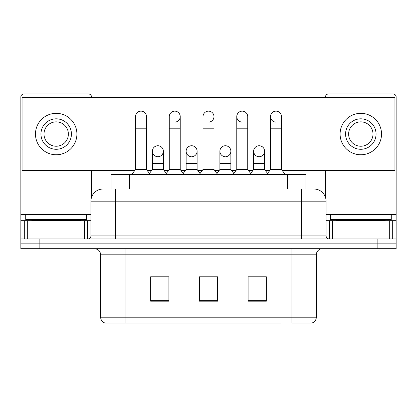 <?xml version="1.0" encoding="UTF-8"?>
<svg xmlns="http://www.w3.org/2000/svg" width="417" height="417" viewBox="0 0 417 417"><rect width="100%" height="100%" fill="white"/><g stroke="black" fill="none" stroke-linecap="round" stroke-linejoin="round"><path stroke-width="0.63" d="M111.031 189.005L111.031 174.384L305.969 174.384L305.969 189.005M316.336 317.191C316.169 320.11 314.705 322.06 311.952 323.039L291.968 323.039L291.968 317.191L316.336 317.191L316.336 254.803A6.093 6.093 0 0 1 322.43 248.709M281.011 323.039L105.048 323.039A6.093 6.093 0 0 1 100.664 317.191L100.664 254.803C100.299 251.102 98.271 249.074 94.57 248.709M39.125 248.709L396.15 248.709L396.15 243.836L20.85 243.836L20.85 248.709L39.125 248.709L39.125 243.836L20.85 243.836L20.85 220.687L27.704 220.687L27.704 238.962M266.38 301.168L266.38 276.794L248.099 276.794L248.099 301.168L266.38 301.168M168.901 301.168L168.901 276.794L150.62 276.794L150.62 301.168L168.901 301.168M217.638 301.168L217.638 276.794L199.362 276.794L199.362 301.168L217.638 301.168M168.656 276.919L163.964 276.919M151.778 276.919L168.901 276.919M248.099 276.919L265.222 276.919M253.036 276.919L248.344 276.919M202.407 276.919L214.593 276.919M107.643 189.005L313.902 189.005A12.187 12.187 0 0 1 326.084 201.187L326.084 235.918C326.25 237.747 327.267 238.764 329.133 238.962M107.367 189.005L115.285 189.005L115.285 201.187L90.916 201.187L90.916 235.918A3.044 3.044 0 0 1 87.867 238.962M103.098 189.005A12.187 12.187 0 0 0 90.916 201.187M377.875 248.709L377.875 243.836L396.15 243.836L396.15 220.687L396.15 238.962L20.85 238.962M377.875 238.962L377.875 243.836L39.125 243.836L39.125 238.962M313.714 189.005L309.633 189.005M135.509 128.811L146.476 128.811L146.476 169.505L135.509 169.505L135.509 116.624A5.484 5.484 0 0 1 141.337 111.151A5.484 5.484 0 0 1 146.476 116.624A5.484 5.484 0 0 0 141.337 111.151M135.509 169.505L131.855 174.384M146.476 169.505L150.136 174.384M157.527 156.703A5.484 5.484 0 0 1 152.387 151.23A5.484 5.484 0 0 1 158.215 145.757A5.484 5.484 0 0 1 163.355 151.23L163.355 163.417L152.387 163.417L152.387 151.23A5.484 5.484 0 0 1 157.871 145.747M163.355 163.417L163.355 169.505L152.387 169.505L152.387 163.417M152.387 169.505L149.432 173.446M163.355 169.505L166.31 173.446M169.266 128.811L180.233 128.811L180.233 169.505L169.266 169.505L169.266 116.624A5.484 5.484 0 0 1 175.093 111.151A5.484 5.484 0 0 1 180.233 116.624A5.484 5.484 0 0 1 175.093 122.098M169.266 169.505L165.606 174.384M180.233 169.505L183.887 174.384M203.016 128.811L213.984 128.811L213.984 169.505L203.016 169.505L203.016 116.624A5.484 5.484 0 0 1 208.844 111.151A5.484 5.484 0 0 1 213.984 116.624A5.484 5.484 0 0 1 208.844 122.098M203.016 169.505L199.362 174.384M213.984 169.505L217.638 174.384M236.767 128.811L247.734 128.811L247.734 169.505L236.767 169.505L236.767 116.624A5.484 5.484 0 0 1 242.595 111.151A5.484 5.484 0 0 1 247.734 116.624A5.484 5.484 0 0 0 242.595 111.151M236.767 169.505L233.113 174.384M247.734 169.505L251.394 174.384M270.524 128.811L281.491 128.811L281.491 169.505L270.524 169.505L270.524 116.624A5.484 5.484 0 0 1 276.351 111.151A5.484 5.484 0 0 1 281.491 116.624A5.484 5.484 0 0 0 276.351 111.151M270.524 169.505L266.864 174.384M281.491 169.505L285.145 174.384M191.278 156.703A5.484 5.484 0 0 1 186.138 151.23A5.484 5.484 0 0 1 191.966 145.757A5.484 5.484 0 0 1 197.105 151.23L197.105 163.417L186.138 163.417L186.138 151.23A5.484 5.484 0 0 1 191.622 145.747M197.105 163.417L197.105 169.505L186.138 169.505L186.138 163.417M186.138 169.505L183.188 173.446M197.105 169.505L200.061 173.446M225.378 145.747A5.484 5.484 0 0 0 219.895 151.058A5.484 5.484 0 0 0 225.034 156.703A5.484 5.484 0 0 1 219.895 151.23A5.484 5.484 0 0 1 225.722 145.757A5.484 5.484 0 0 1 230.862 151.23L230.862 163.417L219.895 163.417L219.895 151.23M230.862 163.417L230.862 169.505L219.895 169.505L219.895 163.417M219.895 169.505L216.939 173.446M230.862 169.505L233.812 173.446M259.129 145.747A5.484 5.484 0 0 0 253.651 151.058A5.484 5.484 0 0 0 258.785 156.703A5.484 5.484 0 0 1 253.645 151.23A5.484 5.484 0 0 1 259.473 145.757A5.484 5.484 0 0 1 264.613 151.23L264.613 163.417L253.645 163.417L253.645 151.23M264.613 163.417L264.613 169.505L253.645 169.505L253.645 163.417M253.645 169.505L250.69 173.446M264.613 169.505L267.568 173.446M86.647 214.593L25.724 214.593L25.724 219.467L86.647 219.467L86.647 214.593L90.916 214.593M80.559 220.687L80.559 220.077A0.61 0.61 0 0 1 81.164 219.467M80.559 220.077L31.817 220.077A0.61 0.61 0 0 0 31.207 219.467M31.817 220.077L31.817 220.687M391.276 214.593L330.353 214.593L330.353 219.467L391.276 219.467L391.276 214.593L396.15 214.593L396.15 220.687L392.298 220.687L392.298 238.962M385.183 220.687L385.183 220.077A0.61 0.61 0 0 1 385.793 219.467M385.183 220.077L336.441 220.077A0.61 0.61 0 0 0 335.836 219.467M336.441 220.077L336.441 220.687M84.672 238.962L84.672 220.687L27.704 220.687M91.521 97.495L91.521 97.005A3.044 3.044 0 0 0 88.477 93.961L23.894 93.961A3.044 3.044 0 0 0 20.85 97.005L20.85 220.687M91.521 170.605L91.521 197.382M84.672 220.687L90.916 220.687M389.296 238.962L389.296 220.687L332.328 220.687L332.328 238.962M396.15 214.593L396.15 97.005A3.044 3.044 0 0 0 393.106 93.961L328.523 93.961A3.044 3.044 0 0 0 325.479 97.005L325.479 97.495M325.479 170.605L325.479 197.382M326.084 220.687L332.328 220.687M389.296 220.687L392.298 220.687M276.007 111.141A5.484 5.484 0 0 0 270.524 116.452A5.484 5.484 0 0 0 275.663 122.098M242.251 111.141A5.484 5.484 0 0 0 236.773 116.452A5.484 5.484 0 0 0 241.907 122.098M225.722 156.703A5.484 5.484 0 0 0 230.862 151.23A5.484 5.484 0 0 0 225.722 145.757M158.215 156.703A5.484 5.484 0 0 0 163.355 151.23A5.484 5.484 0 0 0 158.215 145.757M282.309 170.605L394.93 170.605L394.93 97.495L22.07 97.495L22.07 170.605L134.691 170.605M147.3 170.605L151.564 170.605M164.178 170.605L168.442 170.605M181.051 170.605L185.32 170.605M197.929 170.605L202.193 170.605M214.807 170.605L219.071 170.605M231.68 170.605L235.949 170.605M248.558 170.605L252.822 170.605M265.436 170.605L269.7 170.605M191.966 156.703A5.484 5.484 0 0 0 197.105 151.23A5.484 5.484 0 0 0 191.966 145.757M259.473 156.703A5.484 5.484 0 0 0 264.613 151.23A5.484 5.484 0 0 0 259.473 145.757M56.186 118.819A15.231 15.231 0 0 0 40.955 134.05A15.231 15.231 0 0 0 56.186 149.281A15.231 15.231 0 0 0 71.416 134.05A15.231 15.231 0 0 0 56.186 118.819M56.186 121.863A12.187 12.187 0 0 0 44.004 134.05A12.187 12.187 0 0 0 56.186 146.237A12.187 12.187 0 0 0 68.372 134.05A12.187 12.187 0 0 0 56.186 121.863M56.186 154.764A20.714 20.714 0 0 0 76.9 134.05A20.714 20.714 0 0 0 56.186 113.335A20.714 20.714 0 0 0 35.471 134.05A20.714 20.714 0 0 0 56.186 154.764M360.814 118.819A15.231 15.231 0 0 0 345.584 134.05A15.231 15.231 0 0 0 360.814 149.281A15.231 15.231 0 0 0 376.045 134.05A15.231 15.231 0 0 0 360.814 118.819M360.814 121.863A12.187 12.187 0 0 0 348.628 134.05A12.187 12.187 0 0 0 360.814 146.237A12.187 12.187 0 0 0 372.996 134.05A12.187 12.187 0 0 0 360.814 121.863M360.814 154.764A20.714 20.714 0 0 0 381.529 134.05A20.714 20.714 0 0 0 360.814 113.335A20.714 20.714 0 0 0 340.1 134.05A20.714 20.714 0 0 0 360.814 154.764M129.306 189.005L129.306 174.384M287.694 189.005L287.694 174.384M291.968 248.709L291.968 254.803L100.664 254.803M316.336 254.803L291.968 254.803L291.968 317.191L125.032 317.191L125.032 323.039M100.664 317.191L125.032 317.191L125.032 248.709M217.638 300.318L199.362 300.318M168.901 300.318L150.62 300.318M266.38 300.318L248.099 300.318M115.285 238.962L115.285 235.918L326.084 235.918M90.916 235.918L115.285 235.918L115.285 201.187L301.715 201.187L301.715 238.962M326.084 201.187L301.715 201.187L301.715 189.005M175.093 111.151A5.484 5.484 0 0 1 180.233 116.624L180.233 128.811M208.844 111.151A5.484 5.484 0 0 1 213.984 116.624L213.984 128.811M25.724 214.593L20.85 214.593M87.669 220.687L87.669 238.962M20.897 220.687L20.897 238.962M24.702 238.962L24.702 220.687M330.353 214.593L326.084 214.593M396.103 238.962L396.103 220.687M329.331 238.962L329.331 220.687M146.476 128.811L146.476 116.624M247.734 128.811L247.734 116.624M281.491 128.811L281.491 116.624"/></g></svg>
